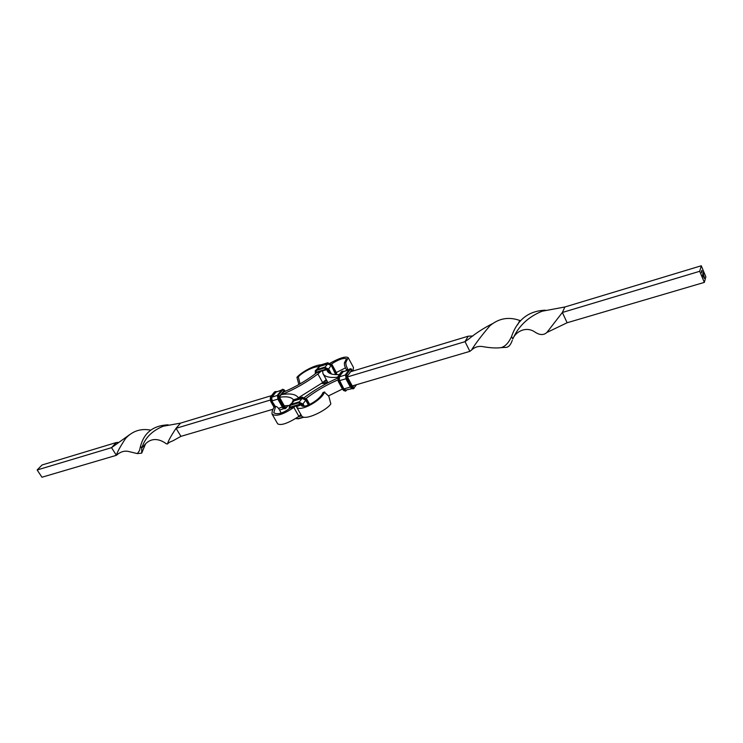 <?xml version="1.0" encoding="UTF-8"?>
<svg xmlns="http://www.w3.org/2000/svg" width="743" height="743" viewBox="0 0 743 743"><rect width="100%" height="100%" fill="white"/><g stroke="black" fill="none" stroke-linecap="round" stroke-linejoin="round"><path stroke-width="1.11" d="M703.073 273.071L703.593 274.325L703.073 273.071M703.231 274.316L703.008 273.35L703.194 274.325M699.711 271.297L704.336 282.396L705.85 276.805L701.262 265.771L699.711 271.297L562.358 312.478L564.884 306.989L701.262 265.771M702.85 275.699L702.627 274.715L702.85 275.699M702.488 275.207L702.785 276.331L702.488 275.207M702.339 275.727L702.646 276.851L702.339 275.727M702.228 271.474L701.773 270.378L702.191 271.483M702.859 273.833L703.092 275.235L702.859 273.833M703.398 272.941L703.519 273.647L703.398 272.941M704.373 277.176L704.299 278.402L703.658 276.87L703.463 275.597L704.243 278.123L704.345 277.306L703.575 275.17L704.318 277.185M701.838 272.885L701.373 271.789L701.801 272.895M701.829 272.365L701.559 271.13L701.829 272.365M701.959 271.892L701.689 270.666L701.959 271.892M703.333 272.142L703.77 273.6L703.333 272.142M704.336 282.396L567.132 322.75L562.358 312.478L546.894 332.465L567.132 322.75M517.546 324.905L519.821 320.493L520.611 320.855M564.884 306.989L542.13 311.215C528.227 316.862 518.438 326.131 512.781 339.031L511.565 336.523C517.369 319.62 528.635 310.843 545.39 310.202M513.172 338.288L512.819 338.957C515.438 331.889 526.016 325.694 535.127 332.177C539.808 335.223 543.737 335.316 546.894 332.465M511.565 336.523L511.5 336.644C508.658 342.885 505.147 346.554 500.996 347.659C496.157 348.3 489.804 347.91 481.928 346.47C477.99 346.043 474.517 347.25 471.489 350.074L469.882 351.355L352.368 385.923M519.821 320.493C508.788 316.527 498.822 318.273 489.953 325.731C481.78 335.288 475.631 343.405 471.489 350.074M492.693 323.576C483.721 328.053 475.585 333.328 468.285 339.384L465.034 341.659L469.882 351.355M512.289 340.313C510.543 345.384 508.128 347.733 505.054 347.38L500.996 347.659M472.947 335.957L468.164 336.217L350.78 371.686M327.997 382.729L322.945 373.599L322.592 370.525M342.439 389.026L328.601 395.843M300.711 404.87L299.262 404.424L301.119 404.749L301.649 405.706M291.655 406.932L290.151 408.037L293.847 407.461L298.9 416.396C288.117 423.287 281.04 425.776 277.678 423.854L272.068 414.083C271.78 412.179 272.467 409.839 274.139 407.071L275.542 406.672L273.758 412.82C277.585 414.873 283.046 413.275 290.151 408.037M295.733 405.743L293.847 407.461C283.167 414.613 275.904 416.823 272.068 414.083M300.878 414.557L298.9 416.396M273.08 409.244L180.939 436.345L176.054 428.312L180.558 423.12L271.566 395.62M279.526 397.291L284.328 405.938M284.745 405.817L289.213 405.474M298.333 397.83L322.666 382.608L326.242 379.589M270.183 400.087L176.054 428.312C170.695 436.41 167.872 441.621 167.574 443.961C168.132 442.958 169.961 441.89 173.045 440.748L180.939 436.345M180.558 423.12L163.116 426.25C151.86 430.884 144.746 438.175 141.755 448.113L140.529 446.134C144.188 432.584 153.392 425.479 168.141 424.82M316.732 372.884L317.326 371.862L316.193 373.116C306.46 380.592 295.705 386.852 283.928 391.886L283.046 392.155M298.352 397.849L298.352 397.849C296.086 394.264 290.597 393.168 281.876 394.552L281.922 394.542C294.906 389.1 306.896 382.246 317.893 373.961L322.666 382.608M279.842 397.199C286.844 396.214 291.414 397.106 293.55 399.864M145.572 443.84L141.709 453.119L141.755 448.113L145.006 444.444C151.284 437.358 159.559 438.714 166.274 443.775L167.574 443.961M140.529 446.134L139.498 450.518L137.399 453.601L129.143 451.623C124.759 450.397 120.524 451.623 116.428 455.301L41.952 477.229L37.15 469.966L42.082 464.969L116.27 442.549L111.543 447.657L37.15 469.966M150.625 430.113C140.761 428.265 132.43 431.033 125.623 438.407C120.208 446.599 117.134 452.236 116.4 455.329L111.543 447.657L129.988 434.423M141.709 453.119L137.399 453.601M118.081 442.373L116.27 442.549M317.893 373.961L321.617 370.822M321.264 364.748C313.1 365.259 300.256 373.162 296.931 377.342L298.324 376.924C301.732 372.614 313.704 366.29 318.338 366.773M298.872 384.549L296.931 377.342M298.324 376.924L300.061 383.871M300.023 383.806L298.658 384.215M275.542 406.672L274.139 407.071L270.74 401.471L270.248 397.895M275.839 406.421C277.046 406.532 278.384 407.888 279.842 410.489L281.151 413.089M296.763 405.437L296.568 406.923M301.593 405.659L301.129 404.833L296.448 406.7L296.68 407.127C300.404 412.439 322.258 399.78 324.394 392.23L322.899 392.694C319.954 400.393 302.903 409.272 301.342 405.372L301.119 404.749M347.566 376.887L465.034 341.659L468.164 336.217M339.43 374.509C332.92 374.983 328.88 373.85 327.31 371.11L328.183 372.243M337.628 377.212C329.688 378.011 324.793 376.803 322.945 373.599M337.452 378.233C325.564 383.472 314.623 389.834 304.621 397.329M337.684 380.007C326.196 384.995 315.691 391.134 306.181 398.415M296.68 407.127L301.742 416.089C305.336 421.17 327.719 409.597 330.83 403.858L328.787 396.177L324.394 392.23M317.326 371.862L325.044 369.485L326.827 369.782M330.338 363.03C339.839 357.857 345.801 356.073 348.198 357.689L345.894 362.259L344.455 362.705L346.535 358.776C343.545 357.717 338.548 359.445 331.545 363.959M348.021 369.596L347.845 369.262C346.219 366.299 345.569 363.959 345.894 362.259M348.198 357.689L353.454 367.423L353.055 370.85M344.455 362.705C344.148 364.525 344.798 366.856 346.405 369.708L346.479 369.847M336.347 372.512L345.504 367.859M702.59 274.78L702.98 275.699M702.664 274.845L702.85 275.616M703.361 273.08L703.556 273.591M703.445 273.053L703.426 273.517M356.213 384.79L354.142 387.827L351.625 386.797L347.13 378.531L346.805 374.314L350.259 369.401L353.055 370.998M341.371 371.899L342.356 371.119M353.919 385.468L353.324 386.323L352.247 385.886L347.761 377.62L347.622 375.819L351.077 370.896L351.476 371.472M351.077 370.896L352.108 371.286M347.622 375.819L350.91 371.389M349.099 369.559L350.269 368.695L351.699 369.206M345.644 374.546L349.693 369.132L350.259 369.401M345.523 374.955L346.219 378.976L345.857 374.156L350.092 368.769M346.034 390.224L343.898 388.998L339.402 380.769L339.105 376.794L342.597 371.89L348.681 370.042M339.105 376.794L343.201 371.676M342.597 371.89L343.359 371.491M337.879 376.877L341.585 371.602L343.526 371.351M337.74 377.323L338.446 381.298L338.084 376.497L341.956 371.491L343.628 371.277M347.761 377.62L347.464 376.302M346.089 379.004L350.724 387.242L346.219 378.976L346.229 374.045L346.805 374.314M339.402 380.769L339.384 376.868L345.365 374.964M338.306 381.326L342.941 389.527L338.446 381.298L338.455 376.395L339.022 376.655L342.523 371.751M352.247 385.886L347.687 377.481M353.166 388.812L350.724 387.242L346.6 378.865L347.13 378.531M343.898 388.998L339.662 380.62L345.885 378.772M345.393 391.087L342.941 389.527L338.808 381.196L339.337 380.853L339.022 376.655M353.324 386.323L352.173 385.747M353.129 370.98L349.897 368.807L345.69 374.277L345.987 378.967L350.482 387.233L352.99 388.886L354.142 388.19L353.362 388.775L351.095 387.131L351.625 386.797M351.81 388.71L345.541 390.14L344.167 388.849L350.371 387.038M343.712 371.203L341.427 371.714L337.926 376.617L338.204 381.289L342.709 389.518L345.216 391.162L346.368 390.465L345.588 391.05L343.312 389.425L343.842 389.081L339.337 380.853M343.749 390.614L342.811 389.555M356.519 384.698L354.142 387.827M351.541 388.357L350.585 387.27M346.247 390.251L343.842 389.081M287.801 405.52L286.129 407.74L283.52 406.802L279.015 398.898L278.783 394.812L282.535 389.954L285.061 390.79M282.535 389.954L281.987 389.704L282.609 389.258L284.272 389.88M279.656 396.465L283.352 391.394L284.393 391.691M279.461 396.716L283.807 391.923M275.003 406.653L271.799 401.053L271.576 396.985L275.356 392.137L274.278 392.23M271.576 396.985L270.684 396.827L275.272 391.496M271.799 401.053L271.288 401.378L271.028 396.725L274.817 391.877L276.517 391.598M275.356 392.137L276.368 391.719M281.003 390.549L276.192 391.858M277.399 395.415L271.919 397.199L275.932 392.118M278.783 394.812L278.235 394.552L281.448 390.056M279.015 398.898L278.504 399.223L277.891 394.654L282.442 389.323M279.628 397.858L279.6 396.251L283.352 391.394M274.399 406.83L270.944 401.48L270.498 397.134M277.845 399.13L272.124 400.83L271.65 397.124L275.439 392.267M283.52 406.802L283.009 407.127L278.151 399.325L277.696 394.97M284.114 405.762L279.702 397.997L279.6 396.251M275.393 406.542L271.864 400.969L271.65 397.124M286.129 407.74L285.34 408.669L282.656 407.229L277.947 399.316L277.455 395.694M284.513 406.124L279.702 397.997M274.093 407.155L270.851 401.499M275.105 406.625L271.864 400.969M282.34 407.034L278.486 408.436M285.163 408.706L282.451 407.22L278.058 399.344M284.968 405.78L285.321 406.31L284.197 405.901M283.306 408.111L282.572 407.248M287.838 405.724L286.185 407.935M285.786 405.687L285.321 406.31M298.287 416.832L301.621 415.885M295.983 418.439L298.036 418.625L303.218 417.148M299.503 415.866L301.324 415.346M302.382 417.631L303.683 417.26M303.218 406.18L302.447 404.805L298.417 402.92L290.457 405.26L289.417 408.585M309.655 404.536L306.738 399.335L306.032 399.901L302.029 398.044L294.107 400.384L292.909 401.322M306.655 399.186L302.169 397.208L302.029 398.044M309.413 404.647L306.571 399.567L301.992 397.44L294.07 399.78L294.107 400.384M308.837 404.907L306.032 399.901M308.716 404.972L305.893 399.948L303.023 403.839M308.456 405.084L305.67 400.115L302.15 398.434L299.299 401.907M304.24 406.161L303.153 404.229L302.447 404.805M303.06 404.081L298.556 402.084L298.417 402.92M303.952 406.18L302.977 404.461L298.38 402.316L290.429 404.647L290.457 405.26M302.355 397.152L294.247 399.548L292.454 401.619M305.893 399.948L302.104 398.443M298.751 402.028L290.597 404.415L289.222 405.464L289.371 408.613M299.262 404.424L291.302 406.746L299.457 404.619M294.423 399.493L292.965 400.477M302.113 398.183L294.191 400.523L291.377 404.155M301.946 398.489L294.172 400.793M290.782 404.359L289.315 405.353M291.302 406.746L290.708 407.796M291.544 406.95L291.284 407.443M294.191 400.523L293.225 401.155M295.918 418.485L298.212 418.811M302.197 417.687L298.036 418.625M328.127 372.197L326.846 369.847M346.405 369.708L347.845 369.262M326.864 380.713L324.004 381.577M327.654 382.153L321.821 383.249M319.044 366.671L327.626 363.708L331.257 365.38L335.585 373.292L335 374.583M331.257 365.38L335.697 374.611M335.585 373.292L335.92 374.621M336.31 372.587L335.715 373.255L336.077 374.621M331.982 364.674L336.625 374.63M336.375 372.717L336.755 374.63L336.403 372.624L332.084 364.702L327.663 362.788L332.056 364.804L336.375 372.717M328.703 369.141L328.109 369.81L330.152 373.543M324.533 367.2L328.62 369.485L331.025 373.878M316.806 369.577L324.366 367.246L328.777 369.271L331.359 373.98M319.927 366.345L327.774 363.912L331.044 365.537L328.647 368.918M320.14 365.129L327.663 362.788L331.898 365.017L331.397 365.333L335.715 373.255M325.044 369.485L326.437 369.903M315.394 370.543L324.208 367.46L324.245 368.036L328.109 369.81M327.774 363.912L325.062 367.07M318.738 366.095L327.514 363.002L327.552 363.568L331.397 365.333M327.83 362.742L320.047 365.129L318.654 366.197L327.552 363.568M317.28 372.549L325.239 369.68M331.452 374.008L328.805 369.178L324.431 367.191L315.469 370.441L315.255 373.683L315.311 370.655L316.49 369.847L316.527 370.413L324.245 368.036M316.286 369.754L319.731 366.392L317.372 369.373M315.32 373.794L316.527 370.413M318.719 366.838L319.861 365.955M318.245 367.153L318.654 366.197L318.227 367.163M323.846 383.537L321.738 383.314M327.7 382.385L323.669 383.342M326.586 380.212L325.09 380.657M343.006 371.825L348.987 369.596M288.08 405.502L284.996 408.771C283.436 408.604 282.591 408.083 282.451 407.22L277.947 399.316L277.752 394.756L282.266 389.36L285.414 391.255M274.046 407.248L270.74 401.471L270.554 396.92L274.334 392.072L276.582 391.542M281.356 390.094L275.783 392.239M283.845 408.641L279.6 410.071M295.816 418.55L298.333 418.82L303.766 417.278M309.729 404.498L306.766 399.223L302.243 397.143L294.33 399.493L292.426 401.638M304.333 406.161L303.181 404.108L298.64 402.019L289.399 405.232L289.268 408.696M300.469 404.87L291.386 407.09M290.281 404.517L294.089 400.811L302.15 398.434M301.556 415.746L296.782 407.294M324.7 391.97L323.242 392.425M326.196 369.912L317.614 372.057M321.654 383.369L323.948 383.546L327.784 382.394"/></g></svg>
